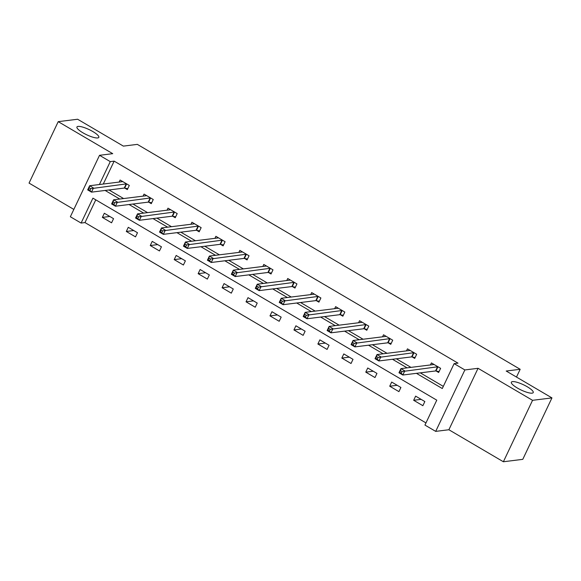 <?xml version="1.0" encoding="UTF-8"?>
<svg xmlns="http://www.w3.org/2000/svg" width="581" height="581" viewBox="0 0 581 581"><rect width="100%" height="100%" fill="white"/><g stroke="black" fill="none" stroke-linecap="round" stroke-linejoin="round"><path stroke-width="0.87" d="M97.702 137.944A12.107 2.869 -154.6 0 1 84.732 133.804A12.107 2.869 -154.6 0 1 76.939 126.978A12.107 2.869 -154.6 0 1 78.057 126.404A12.107 2.869 -154.6 0 1 91.028 130.543A12.107 2.869 -154.6 0 1 98.821 137.37A12.107 2.869 -154.6 0 1 97.702 137.944M532.116 393.155A12.107 2.869 -154.6 0 1 519.145 389.016A12.107 2.869 -154.6 0 1 511.353 382.189A12.107 2.869 -154.6 0 1 512.471 381.615A12.107 2.869 -154.6 0 1 525.442 385.755A12.107 2.869 -154.6 0 1 533.235 392.582A12.107 2.869 -154.6 0 1 532.116 393.155M95.778 199.835L84.979 222.581L81.1 223.068L70.352 216.757L99.525 155.309L110.274 161.627L99.402 184.518M516.48 377.062L520.177 369.291L137.334 144.379L123.368 146.114L77.622 119.243L58.223 121.654L29.05 183.095L73.838 209.414M520.177 369.291L506.204 371.027L551.95 397.905L522.777 459.346L503.378 461.757L532.552 400.316L478.054 368.303L464.865 369.944L435.692 431.385L424.943 425.074L436.774 400.164L92.924 198.157L81.1 223.068M478.054 368.303L448.881 429.744L503.378 461.757M448.881 429.744L435.692 431.385M84.979 222.581L425.975 422.91M551.95 397.905L532.552 400.316M424.849 401.544L415.64 396.133L413.665 400.287L422.874 405.698L424.849 401.544M400.897 387.476L391.688 382.066L389.72 386.22L398.929 391.63L400.897 387.476M376.953 373.409L367.744 367.998L365.776 372.145L374.985 377.556L376.953 373.409M353.008 359.341L343.799 353.931L341.824 358.078L351.033 363.488L353.008 359.341M329.064 345.274L319.848 339.863L317.88 344.01L327.088 349.421L329.064 345.274M305.112 331.206L295.903 325.788L293.935 329.943L303.144 335.353L305.112 331.206M281.168 317.132L271.959 311.721L269.983 315.875L279.2 321.286L281.168 317.132M257.223 303.064L248.014 297.654L246.039 301.808L255.248 307.218L257.223 303.064M233.271 288.997L224.063 283.586L222.095 287.74L231.303 293.151L233.271 288.997M209.327 274.929L200.118 269.519L198.15 273.673L207.359 279.083L209.327 274.929M185.383 260.862L176.174 255.451L174.198 259.605L183.407 265.016L185.383 260.862M161.438 246.794L152.222 241.384L150.254 245.531L159.463 250.948L161.438 246.794M137.486 232.727L128.278 227.316L126.309 231.463L135.518 236.874L137.486 232.727M113.542 218.659L104.333 213.249L102.358 217.396L111.574 222.806L113.542 218.659M416.417 373.336L442.294 388.536L454.124 363.626L458.002 363.147L114.152 161.14L103.28 184.039M108.988 189.965L123.615 198.557M132.94 204.033L147.559 212.624M156.885 218.1L171.504 226.692M180.829 232.168L195.456 240.759M204.781 246.242L219.4 254.827M228.725 260.31L243.345 268.894M252.67 274.377L267.289 282.969M276.614 288.445L291.241 297.036M300.566 302.512L315.185 311.104M324.51 316.58L339.13 325.171M348.455 330.647L363.081 339.239M372.406 344.715L387.026 353.306M396.351 358.782L410.97 367.374M420.295 372.857L443.318 386.38M436.164 371.027L438.648 372.486L440.616 368.332L431.407 362.922L430.441 364.955M412.212 356.952L414.703 358.412L416.671 354.265L407.463 348.854L406.497 350.888M388.268 342.884L390.752 344.344L392.727 340.197L383.511 334.787L382.552 336.82M364.323 328.817L366.807 330.277L368.775 326.13L359.566 320.719L358.6 322.745M340.379 314.749L342.863 316.209L344.831 312.062L335.622 306.645L334.656 308.678M316.427 300.682L318.911 302.142L320.886 297.988L311.677 292.577L310.712 294.611M292.483 286.615L294.966 288.074L296.942 283.92L287.726 278.51L286.76 280.543M268.538 272.547L271.022 274.007L272.99 269.853L263.781 264.442L262.815 266.476M244.586 258.48L247.07 259.939L249.046 255.785L239.837 250.375L238.871 252.408M220.642 244.412L223.126 245.872L225.101 241.718L215.885 236.307L214.926 238.341M196.698 230.345L199.181 231.804L201.149 227.65L191.941 222.24L190.975 224.273M172.746 216.27L175.237 217.73L177.205 213.583L167.996 208.172L167.03 210.206M148.801 202.203L151.285 203.662L153.261 199.515L144.052 194.105L143.086 196.131M124.857 188.135L127.341 189.595L129.309 185.448L120.1 180.037L119.134 182.064M99.525 155.309L112.721 153.667L58.223 121.654M114.152 161.14L110.274 161.627M454.124 363.626L464.865 369.944M105.11 190.452L119.737 199.036M129.062 204.519L143.681 213.111M153.006 218.587L167.626 227.178M176.951 232.654L191.57 241.246M200.895 246.722L215.522 255.313M224.847 260.789L239.466 269.381M248.791 274.857L263.411 283.448M272.736 288.924L287.363 297.516M296.688 302.991L311.307 311.583M320.632 317.066L335.252 325.65M344.577 331.134L359.196 339.718M368.521 345.201L383.148 353.793M392.473 359.269L407.092 367.86M421.123 399.358L413.665 400.287M397.179 385.29L389.72 386.22M373.234 371.223L365.776 372.145M349.283 357.155L341.824 358.078M325.338 343.08L317.88 344.01M301.394 329.013L293.935 329.943M277.442 314.946L269.983 315.875M253.498 300.878L246.039 301.808M229.553 286.811L222.095 287.74M205.609 272.743L198.15 273.673M181.657 258.676L174.198 259.605M157.712 244.608L150.254 245.531M133.768 230.541L126.309 231.463M109.816 216.473L102.358 217.396M439.076 371.579L435.961 370.983A1.896 0.45 25.4 0 0 435.554 370.954L402.815 375.028L398.973 372.777L400.948 368.623L433.687 364.548A1.896 0.45 25.4 0 0 433.862 364.461A1.896 0.45 25.4 0 0 433.869 364.447L433.891 364.381M400.498 370.671L400.948 368.623L404.783 370.874L402.815 375.028L401.246 373.234L402.03 371.571L400.498 370.671L399.706 372.334L401.246 373.234M438.132 366.872L437.929 366.836A1.896 0.45 25.4 0 0 437.529 366.807L402.03 371.571M398.973 372.777L399.706 372.334M415.132 357.511L412.009 356.916A1.896 0.45 25.4 0 0 411.609 356.887L378.863 360.961L375.028 358.709L376.996 354.555L409.743 350.481A1.896 0.45 25.4 0 0 409.917 350.394L409.946 350.314M376.546 356.603L376.996 354.555L380.838 356.807L378.863 360.961L377.294 359.167L378.086 357.504L376.546 356.603L375.762 358.259L377.294 359.167M414.188 352.805L413.984 352.761A1.896 0.45 25.4 0 0 413.585 352.732L378.086 357.504M375.028 358.709L375.762 358.259M391.18 343.444L388.064 342.848A1.896 0.45 25.4 0 0 387.665 342.819L354.918 346.893L351.084 344.635L353.052 340.488L385.799 336.414A1.896 0.45 25.4 0 0 385.973 336.319L386.002 336.246M352.602 342.536L353.052 340.488L356.887 342.739L354.918 346.893L353.35 345.092L354.141 343.436L352.602 342.536L351.817 344.192L353.35 345.092M390.243 338.738L390.033 338.694A1.896 0.45 25.4 0 0 389.633 338.665L354.141 343.436M351.084 344.635L351.817 344.192M367.236 329.376L364.12 328.781A1.896 0.45 25.4 0 0 363.713 328.752L330.974 332.826L327.132 330.567L329.107 326.42L361.854 322.346A1.896 0.45 25.4 0 0 362.021 322.252L362.05 322.179M328.657 328.468L329.107 326.42L332.942 328.672L330.974 332.826L329.405 331.025L330.19 329.369L328.657 328.468L327.866 330.124L329.405 331.025M366.291 324.67L366.088 324.626A1.896 0.45 25.4 0 0 365.689 324.597L330.19 329.369M327.132 330.567L327.866 330.124M343.291 315.309L340.168 314.713A1.896 0.45 25.4 0 0 339.769 314.684L307.022 318.758L303.188 316.5L305.156 312.353L337.902 308.279A1.896 0.45 25.4 0 0 338.077 308.184L338.106 308.104M304.713 314.394L305.156 312.353L308.998 314.604L307.022 318.758L305.453 316.957L306.245 315.301L304.713 314.394L303.921 316.057L305.453 316.957M342.347 310.603L342.144 310.559A1.896 0.45 25.4 0 0 341.744 310.53L306.245 315.301M303.188 316.5L303.921 316.057M319.339 301.241L316.224 300.646A1.896 0.45 25.4 0 0 315.824 300.617L283.078 304.691L279.243 302.432L281.211 298.278L313.958 294.211A1.896 0.45 25.4 0 0 314.132 294.117A1.896 0.45 25.4 0 0 314.139 294.109L314.161 294.037M280.761 300.326L281.211 298.278L285.053 300.537L283.078 304.691L281.509 302.89L282.301 301.234L280.761 300.326L279.977 301.989L281.509 302.89M318.403 296.528L318.199 296.492A1.896 0.45 25.4 0 0 317.792 296.463L282.301 301.234M279.243 302.432L279.977 301.989M295.395 287.174L292.279 286.578A1.896 0.45 25.4 0 0 291.88 286.549L259.133 290.616L255.291 288.365L257.267 284.211L290.013 280.136A1.896 0.45 25.4 0 0 290.188 280.049L290.209 279.969M256.817 286.259L257.267 284.211L261.101 286.469L259.133 290.616L257.565 288.822L258.349 287.159L256.817 286.259L256.025 287.922L257.565 288.822M294.451 282.46L294.247 282.424A1.896 0.45 25.4 0 0 293.848 282.395L258.349 287.159M255.291 288.365L256.025 287.922M271.45 273.106L268.335 272.504A1.896 0.45 25.4 0 0 267.928 272.474L235.189 276.549L231.347 274.297L233.322 270.143L266.062 266.069A1.896 0.45 25.4 0 0 266.236 265.982A1.896 0.45 25.4 0 0 266.243 265.967L266.265 265.902M232.872 272.191L233.322 270.143L237.157 272.402L235.189 276.549L233.62 274.755L234.404 273.092L232.872 272.191L232.08 273.854L233.62 274.755M270.506 268.393L270.303 268.357A1.896 0.45 25.4 0 0 269.904 268.328L234.404 273.092M231.347 274.297L232.08 273.854M247.506 259.032L244.383 258.436A1.896 0.45 25.4 0 0 243.984 258.407L211.237 262.481L207.402 260.23L209.371 256.076L242.117 252.001A1.896 0.45 25.4 0 0 242.292 251.914A1.896 0.45 25.4 0 0 242.299 251.9L242.321 251.834M208.92 258.124L209.371 256.076L213.212 258.334L211.237 262.481L209.668 260.687L210.46 259.024L208.92 258.124L208.136 259.787L209.668 260.687M246.562 254.325L246.359 254.289A1.896 0.45 25.4 0 0 245.952 254.26L210.46 259.024M207.402 260.23L208.136 259.787M223.554 244.964L220.439 244.369A1.896 0.45 25.4 0 0 220.039 244.34L187.293 248.414L183.458 246.162L185.426 242.008L218.173 237.934A1.896 0.45 25.4 0 0 218.347 237.847L218.376 237.767M184.976 244.056L185.426 242.008L189.261 244.26L187.293 248.414L185.724 246.62L186.516 244.957L184.976 244.056L184.192 245.719L185.724 246.62M222.617 240.258L222.407 240.222A1.896 0.45 25.4 0 0 222.007 240.193L186.516 244.957M183.458 246.162L184.192 245.719M199.61 230.897L196.494 230.301A1.896 0.45 25.4 0 0 196.087 230.272L163.348 234.346L159.506 232.095L161.482 227.941L194.221 223.867A1.896 0.45 25.4 0 0 194.395 223.779A1.896 0.45 25.4 0 0 194.403 223.765L194.424 223.7M161.031 229.989L161.482 227.941L165.316 230.192L163.348 234.346L161.779 232.553L162.564 230.889L161.031 229.989L160.24 231.645L161.779 232.553M198.666 226.191L198.462 226.154A1.896 0.45 25.4 0 0 198.063 226.118L162.564 230.889M159.506 232.095L160.24 231.645M175.665 216.829L172.542 216.234A1.896 0.45 25.4 0 0 172.143 216.205L139.396 220.279L135.562 218.02L137.53 213.873L170.277 209.799A1.896 0.45 25.4 0 0 170.451 209.712L170.48 209.632M137.087 215.921L137.53 213.873L141.372 216.125L139.396 220.279L137.828 218.485L138.619 216.822L137.087 215.921L136.295 217.577L137.828 218.485M174.721 212.123L174.518 212.08A1.896 0.45 25.4 0 0 174.118 212.05L138.619 216.822M135.562 218.02L136.295 217.577M151.714 202.762L148.598 202.166A1.896 0.45 25.4 0 0 148.199 202.137L115.452 206.211L111.617 203.953L113.585 199.806L146.332 195.732A1.896 0.45 25.4 0 0 146.506 195.637A1.896 0.45 25.4 0 0 146.514 195.63L146.535 195.565M113.135 201.854L113.585 199.806L117.427 202.057L115.452 206.211L113.883 204.41L114.675 202.754L113.135 201.854L112.351 203.51L113.883 204.41M150.777 198.056L150.566 198.012A1.896 0.45 25.4 0 0 150.167 197.983L114.675 202.754M111.617 203.953L112.351 203.51M127.769 188.694L124.654 188.099A1.896 0.45 25.4 0 0 124.254 188.07L91.507 192.144L87.666 189.885L89.641 185.738L122.388 181.664A1.896 0.45 25.4 0 0 122.562 181.57L122.584 181.497M89.191 187.779L89.641 185.738L93.476 187.99L91.507 192.144L89.939 190.343L90.723 188.687L89.191 187.779L88.399 189.442L89.939 190.343M126.825 183.988L126.622 183.945A1.896 0.45 25.4 0 0 126.222 183.916L90.723 188.687M87.666 189.885L88.399 189.442M437.929 366.836L435.961 370.983M437.529 366.807L435.554 370.954M413.984 352.761L412.009 356.916M413.585 352.732L411.609 356.887M390.033 338.694L388.064 342.848M389.633 338.665L387.665 342.819M366.088 324.626L364.12 328.781M365.689 324.597L363.713 328.752M342.144 310.559L340.168 314.713M341.744 310.53L339.769 314.684M318.199 296.492L316.224 300.646M317.792 296.463L315.824 300.617M294.247 282.424L292.279 286.578M293.848 282.395L291.88 286.549M270.303 268.357L268.335 272.504M269.904 268.328L267.928 272.474M246.359 254.289L244.383 258.436M245.952 254.26L243.984 258.407M222.407 240.222L220.439 244.369M222.007 240.193L220.039 244.34M198.462 226.154L196.494 230.301M198.063 226.118L196.087 230.272M174.518 212.08L172.542 216.234M174.118 212.05L172.143 216.205M150.566 198.012L148.598 202.166M150.167 197.983L148.199 202.137M126.622 183.945L124.654 188.099M126.222 183.916L124.254 188.07"/></g></svg>
